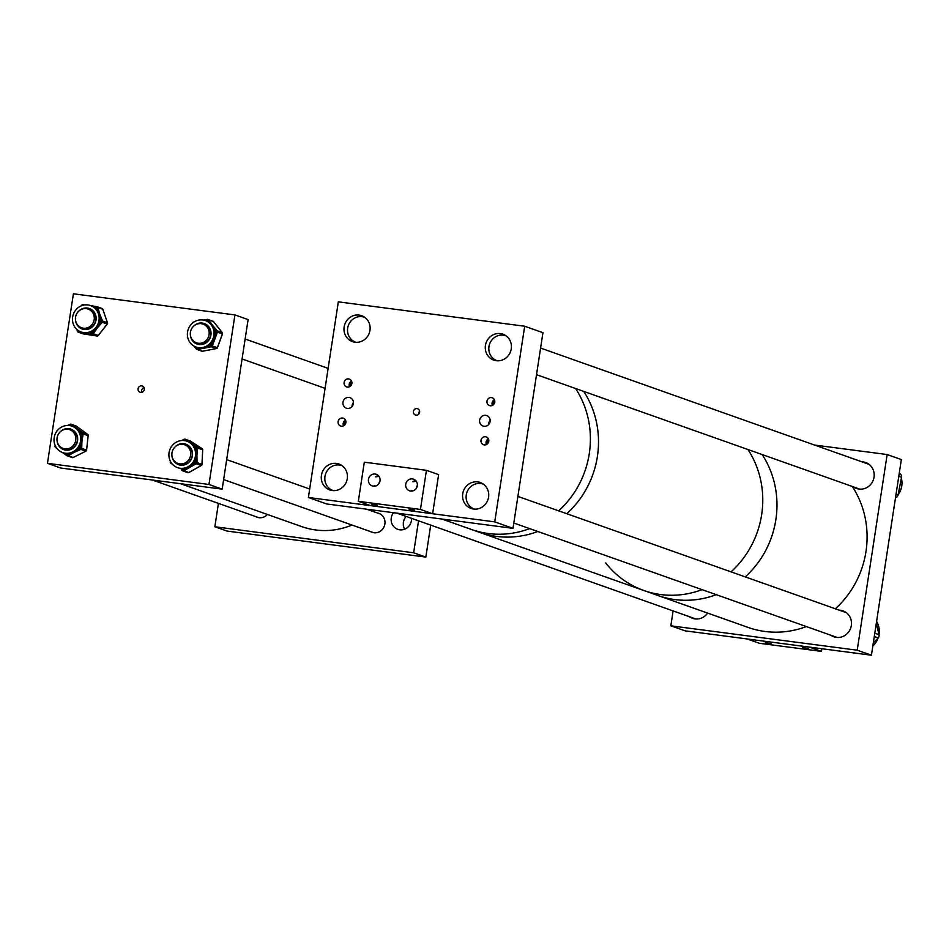 <?xml version="1.0" encoding="UTF-8"?>
<svg xmlns="http://www.w3.org/2000/svg" width="949" height="949" viewBox="0 0 949 949"><rect width="100%" height="100%" fill="white"/><g stroke="black" fill="none" stroke-linecap="round" stroke-linejoin="round"><path stroke-width="1.42" d="M775.879 519.577A92.551 87.51 -70.5 0 0 762.189 454.571A92.551 87.51 109.5 0 1 745.238 576.885A92.551 87.51 -70.5 0 0 775.879 519.577M761.679 514.548A92.551 87.51 -70.5 0 0 747.978 449.541A92.551 87.51 109.5 0 1 762.771 501.167A92.551 87.51 109.5 0 1 731.027 571.856A92.551 87.51 -70.5 0 0 761.679 514.548M806.353 626.565A92.551 87.51 109.5 0 1 784.669 631.726A92.551 87.51 109.5 0 1 748.109 627.419L658.001 595.521A92.551 87.51 -70.5 0 0 716.246 594.667A92.551 87.51 109.5 0 1 694.573 599.827A92.551 87.51 109.5 0 1 658.001 595.521L643.802 590.503A92.551 87.51 -70.5 0 0 702.046 589.649A92.551 87.51 109.5 0 1 643.802 590.503L441.949 519.044M605.723 562.994A92.551 87.51 -70.5 0 0 643.802 590.503M583.718 391.403A92.551 87.51 109.5 0 1 597.396 456.481A92.551 87.51 109.5 0 1 566.767 513.706A92.551 87.51 109.5 0 0 598.511 443.017A92.551 87.51 109.5 0 0 583.718 391.403M575.604 388.521A92.551 87.51 109.5 0 1 589.282 453.61A92.551 87.51 109.5 0 1 558.653 510.835A92.551 87.51 109.5 0 0 583.35 475.295A92.551 87.51 109.5 0 0 575.604 388.521M537.786 531.499A92.551 87.51 109.5 0 1 479.542 532.353A92.551 87.51 109.5 0 0 537.786 531.499M529.672 528.629A92.551 87.51 109.5 0 1 471.428 529.483A92.551 87.51 109.5 0 0 529.672 528.629M345.922 422.352A3.393 3.215 -70.5 0 0 345.199 424.393M345.792 420.858A3.393 3.215 -70.5 0 0 344.155 425.472M338.117 421.605A4.128 3.903 -70.5 0 0 340.632 426.006A4.128 3.903 -70.5 0 0 345.887 422.625A4.128 3.903 -70.5 0 0 343.384 418.224A4.128 3.903 -70.5 0 0 338.117 421.605M345.543 420.193A4.128 3.903 -70.5 0 0 343.538 425.84M351.913 383.218A3.393 3.215 -70.5 0 0 351.189 385.27M351.782 381.735A3.393 3.215 -70.5 0 0 350.145 386.338M344.107 382.471A4.128 3.903 -70.5 0 0 346.61 386.884A4.128 3.903 -70.5 0 0 351.877 383.491A4.128 3.903 -70.5 0 0 349.374 379.09A4.128 3.903 -70.5 0 0 344.107 382.471M351.533 381.059A4.128 3.903 -70.5 0 0 349.529 386.706M494.797 401.913A3.393 3.215 -70.5 0 0 494.073 403.966M494.666 400.431A3.393 3.215 -70.5 0 0 493.029 405.045M486.991 401.178A4.128 3.903 -70.5 0 0 489.506 405.579A4.128 3.903 -70.5 0 0 494.761 402.186A4.128 3.903 -70.5 0 0 492.258 397.785A4.128 3.903 -70.5 0 0 486.991 401.178M494.417 399.754A4.128 3.903 -70.5 0 0 492.412 405.401M488.806 441.048A3.393 3.215 -70.5 0 0 488.083 443.1M488.676 439.565A3.393 3.215 -70.5 0 0 487.051 444.168M481.013 440.3A4.128 3.903 -70.5 0 0 483.516 444.713A4.128 3.903 -70.5 0 0 488.771 441.321A4.128 3.903 -70.5 0 0 486.268 436.92A4.128 3.903 -70.5 0 0 481.013 440.3M488.427 438.889A4.128 3.903 -70.5 0 0 486.434 444.535M418.26 414.547L419.553 410.822M419.636 412.269A3.31 3.12 109.5 0 1 415.425 414.974A3.31 3.12 109.5 0 1 413.42 411.451A3.31 3.12 109.5 0 1 417.631 408.746A3.31 3.12 109.5 0 1 419.636 412.269M369.968 330.347A13.749 13.001 109.5 0 1 352.459 341.616A13.749 13.001 109.5 0 1 344.131 326.966A13.749 13.001 109.5 0 1 361.64 315.697A13.749 13.001 109.5 0 1 369.968 330.347M347.275 478.676A13.749 13.001 109.5 0 1 329.766 489.945A13.749 13.001 109.5 0 1 321.426 475.295A13.749 13.001 109.5 0 1 338.947 464.025A13.749 13.001 109.5 0 1 347.275 478.676M511.274 348.841A13.749 13.001 109.5 0 1 493.753 360.11A13.749 13.001 109.5 0 1 485.425 345.46A13.749 13.001 109.5 0 1 502.934 334.19A13.749 13.001 109.5 0 1 511.274 348.841M488.569 497.169A13.749 13.001 109.5 0 1 471.06 508.439A13.749 13.001 109.5 0 1 462.732 493.788A13.749 13.001 109.5 0 1 480.241 482.507A13.749 13.001 109.5 0 1 488.569 497.169M352.043 406.552A5.552 5.255 109.5 0 1 353.479 402.506M353.408 403.598A5.552 5.255 109.5 0 1 346.338 408.153A5.552 5.255 109.5 0 1 342.98 402.234A5.552 5.255 109.5 0 1 350.051 397.678A5.552 5.255 109.5 0 1 353.408 403.598M488.723 424.44A5.552 5.255 109.5 0 1 490.147 420.395M490.087 421.486A5.552 5.255 109.5 0 1 483.017 426.042A5.552 5.255 109.5 0 1 479.648 420.122A5.552 5.255 109.5 0 1 486.718 415.567A5.552 5.255 109.5 0 1 490.087 421.486M308.378 497.49L326.634 503.955L513.006 528.344L494.749 521.879L308.378 497.49L338.318 301.841L524.69 326.231L542.947 332.696L513.006 528.344M524.69 326.231L494.749 521.879M853.507 486.896A13.749 13.001 -70.5 0 0 856.52 488.462A13.749 13.001 -70.5 0 0 874.029 477.193A13.749 13.001 -70.5 0 0 865.69 462.531A13.749 13.001 -70.5 0 0 861.941 461.831M830.802 635.225A13.749 13.001 -70.5 0 0 833.815 636.791A13.749 13.001 -70.5 0 0 851.324 625.521A13.749 13.001 -70.5 0 0 842.997 610.859A13.749 13.001 -70.5 0 0 839.248 610.16M689.508 616.731A13.749 13.001 -70.5 0 0 692.521 618.297A13.749 13.001 -70.5 0 0 707.622 613.09M814.479 445.034L887.149 454.547L857.208 650.195L871.419 655.213L685.036 630.824L670.836 625.806L673.114 610.931M887.149 454.547L901.348 459.565L871.419 655.213M857.208 650.195L670.836 625.806M765.309 642.615L771.134 643.778L765.309 642.615M802.593 647.491L808.406 648.653L802.593 647.491M821.87 648.736L821.466 651.394L759.342 643.268L747.171 638.962L809.295 647.088L821.466 651.394M412.566 490.953L411.475 490.479L411.712 491.084M405.745 484.227A6.145 5.813 -70.5 0 0 409.47 490.787A6.145 5.813 -70.5 0 0 417.299 485.746A6.145 5.813 -70.5 0 0 413.574 479.198A6.145 5.813 -70.5 0 0 405.745 484.227M417.335 485.497A6.145 5.813 -70.5 0 0 416.362 488.249M375.294 486.078L374.203 485.603L374.44 486.208M368.461 479.352A6.145 5.813 -70.5 0 0 372.186 485.9A6.145 5.813 -70.5 0 0 380.015 480.87A6.145 5.813 -70.5 0 0 376.29 474.31A6.145 5.813 -70.5 0 0 368.461 479.352M380.051 480.621A6.145 5.813 -70.5 0 0 379.078 483.373M414.476 510.099L408.651 508.925L414.476 510.099M415.306 480.194L412.815 481.724L416.326 481.321M378.034 475.319L375.543 476.849L379.042 476.445M377.204 505.224L371.379 504.049L377.204 505.224M364.309 462.175L358.331 501.309L420.454 509.435L426.433 470.313L364.309 462.175M426.433 470.313L438.616 474.619L432.625 513.753L370.501 505.615L358.331 501.309M432.625 513.753L420.454 509.435M901.384 478.118A18.897 17.865 109.5 0 1 898.122 494.726M899.284 473.077L900.565 474.215A3.31 3.12 109.5 0 1 901.55 477.3L898.086 494.939A3.31 3.12 109.5 0 1 895.986 497.466L895.524 497.644M876.579 621.453A18.897 17.865 109.5 0 1 879.011 634.62M876.295 623.351L879.035 634.703A3.31 3.12 109.5 0 1 878.169 637.882A18.897 17.865 109.5 0 1 872.843 645.925M874.278 636.506L878.169 637.882L873.282 642.995M377.299 512.958A10.048 9.502 109.5 0 1 384.879 524.05A10.048 9.502 109.5 0 1 370.679 531.654M404.665 529.198A10.736 10.154 109.5 0 1 406.148 516.422M411.546 518.332A10.736 10.154 109.5 0 1 397.761 529.352A10.736 10.154 109.5 0 1 393.491 512.697M267.416 514.465A10.048 9.502 109.5 0 1 255.791 516.612M214.854 526.766L227.025 531.072L425.828 557.087L413.645 552.781L214.854 526.766L218.424 503.385M430.716 525.117L425.828 557.087M418.545 520.811L413.645 552.781M141.97 392.281L141.52 389.944L143.762 387.145M138.079 388.722A3.31 3.12 -70.5 0 0 140.084 392.245A3.31 3.12 -70.5 0 0 144.295 389.541A3.31 3.12 -70.5 0 0 142.291 386.018A3.31 3.12 -70.5 0 0 138.079 388.722M47.45 463.337L60.641 468.011L222.161 489.15L208.97 484.476L234.925 314.926L73.393 293.787L47.45 463.337L208.97 484.476M222.161 489.15L248.104 319.588L234.925 314.926M79.55 433.325A14.021 13.25 -70.5 0 0 72.017 426.172A14.021 13.25 -70.5 0 0 57.652 430.182A14.021 13.25 -70.5 0 0 55.137 445.449A14.021 13.25 -70.5 0 0 62.67 452.602A14.021 13.25 -70.5 0 0 77.035 448.592A14.021 13.25 -70.5 0 0 79.55 433.325M71.389 425.971L72.444 425.176L81.567 431.819L80.416 432.756L81.472 433.539L81.329 434.903L82.99 435.152L81.97 440.894A14.021 13.25 -70.5 0 0 81.329 434.903A14.021 13.25 -70.5 0 0 80.914 433.812A14.021 13.25 -70.5 0 0 80.416 432.756A14.021 13.25 -70.5 0 0 76.596 428.355A14.021 13.25 -70.5 0 0 73.381 426.659L72.017 426.172M58.897 445.306A10.866 10.273 -70.5 0 0 63.974 449.719M57.023 440.502A10.866 10.273 -70.5 0 0 57.877 444.085A10.866 10.273 -70.5 0 0 63.713 449.636A10.866 10.273 -70.5 0 0 74.864 446.528A10.866 10.273 -70.5 0 0 76.81 434.689A10.866 10.273 -70.5 0 0 70.973 429.138A10.866 10.273 -70.5 0 0 60.024 432.032M65.991 449.423L63.097 448.403A10.048 9.502 -70.5 0 0 76.608 435.223A10.048 9.502 -70.5 0 0 69.716 429.707A9.917 9.371 109.5 0 1 74.152 444.393A9.917 9.371 109.5 0 1 63.097 448.403A9.917 9.371 109.5 0 1 58.648 433.717A9.917 9.371 109.5 0 1 69.716 429.707L72.61 430.727M62.67 452.602L64.034 453.088A14.021 13.25 -70.5 0 0 66.122 453.622A14.021 13.25 -70.5 0 0 68.399 453.8A14.021 13.25 -70.5 0 0 74.081 452.412L69.313 455.129L68.399 453.8L66.857 455.627A1.317 1.317 0 0 0 67.154 455.793A1.317 1.246 109.5 0 1 66.857 455.627L65.754 454.844L66.122 453.622L68.103 455.734L73.097 457.501L85.861 451.155L80.867 449.399L74.081 452.412A14.021 13.25 -70.5 0 0 78.755 448.663A14.021 13.25 -70.5 0 0 80.107 446.694A14.021 13.25 -70.5 0 0 81.97 440.894L81.756 446.932L80.107 446.694L80.867 449.399A1.317 1.246 109.5 0 0 81.614 448.308L86.608 450.075L88.127 435.544A1.317 1.246 -70.5 0 0 87.616 434.357L76.371 426.16L72.444 425.176M65.73 454.808L62.492 452.531M67.747 425.46L68.755 424.974M71.222 429.233A10.866 10.273 -70.5 0 0 64.508 429.47M70.001 424.369L68.862 425.496M81.756 446.932L81.614 448.308L78.755 448.663L79.669 449.992M171.057 447.228A14.021 13.25 -70.5 0 0 177.558 467.632A14.021 13.25 -70.5 0 0 193.418 461.617A14.021 13.25 -70.5 0 0 186.917 441.214A14.021 13.25 -70.5 0 0 171.057 447.228M177.558 467.632L178.922 468.118A14.021 13.25 -70.5 0 0 181.745 468.759A14.021 13.25 -70.5 0 0 184.023 468.806A14.021 13.25 -70.5 0 0 189.634 467.098A14.021 13.25 -70.5 0 0 194.106 463.088A14.021 13.25 -70.5 0 0 194.77 462.092A14.021 13.25 -70.5 0 0 195.364 461.048A14.021 13.25 -70.5 0 0 196.918 455.164L197.024 461.214L195.364 461.048L196.265 463.717L184.996 470.099L184.023 468.806L182.564 470.74A1.317 1.246 109.5 0 0 183.821 470.763L188.815 472.531L201.259 465.484L196.265 463.717A1.317 1.246 109.5 0 0 196.953 462.59L201.947 464.358L202.695 449.79L197.7 448.023L196.918 455.164A14.021 13.25 -70.5 0 0 195.968 449.233A14.021 13.25 -70.5 0 0 194.936 447.145A14.021 13.25 -70.5 0 0 190.879 442.969L196.028 446.16L194.936 447.145L197.7 448.023A1.317 1.246 109.5 0 0 197.131 446.872L202.125 448.64L190.429 441.119L185.446 439.351L190.879 442.969A14.021 13.25 -70.5 0 0 188.282 441.688L186.917 441.214M186.111 444.274A10.866 10.273 -70.5 0 0 179.397 444.512M171.911 455.544A10.866 10.273 -70.5 0 0 178.614 464.666A10.866 10.273 -70.5 0 0 190.903 459.992A10.866 10.273 -70.5 0 0 185.862 444.179A10.866 10.273 -70.5 0 0 174.913 447.062M190.761 459.755A10.048 9.502 -70.5 0 0 184.604 444.737A9.917 9.371 109.5 0 1 190.619 455.306A9.917 9.371 109.5 0 1 177.985 463.432A10.048 9.502 -70.5 0 0 190.761 459.755M182.078 440.502L182.849 440.087M181.461 470.028L182.516 470.704M171.935 463.907L170.879 463.231L171.888 463.587M173.786 460.336A10.866 10.273 -70.5 0 0 178.863 464.761M197.024 461.214L196.953 462.59L194.106 463.088L195.091 464.381M184.996 470.099L183.821 470.763L181.745 468.759L181.437 470.016L182.54 470.728A1.317 1.317 0 0 0 182.813 470.858L187.807 472.626A1.317 1.246 -70.5 0 0 188.815 472.531L188.946 472.46M185.601 440.822L186.55 440.063M184.059 439.399L182.955 440.49M196.028 446.16L197.131 446.872L195.968 449.233L197.629 449.399M81.306 305.827A14.021 13.25 -70.5 0 0 72.468 319.161A14.021 13.25 -70.5 0 0 81.128 331.984A14.021 13.25 -70.5 0 0 90.297 331.711A14.021 13.25 -70.5 0 0 99.147 318.378A14.021 13.25 -70.5 0 0 90.475 305.554A14.021 13.25 -70.5 0 0 81.306 305.827M81.128 331.984L82.492 332.458A14.021 13.25 -70.5 0 0 84.781 333.04A14.021 13.25 -70.5 0 0 90.57 332.589A14.021 13.25 -70.5 0 0 91.662 332.186A14.021 13.25 -70.5 0 0 92.717 331.699A14.021 13.25 -70.5 0 0 97.344 327.88L94.093 332.66L92.717 331.699L92.053 334.226L79.621 332.328L79.396 331.213M89.68 308.615A10.866 10.273 -70.5 0 0 82.966 308.852M75.481 319.884A10.866 10.273 -70.5 0 0 82.172 329.006A10.866 10.273 -70.5 0 0 89.289 328.805A10.866 10.273 -70.5 0 0 96.146 318.461A10.866 10.273 -70.5 0 0 89.431 308.52A10.866 10.273 -70.5 0 0 82.314 308.733A10.866 10.273 -70.5 0 0 78.482 311.402M89.538 328.224A10.048 9.502 -70.5 0 0 88.174 309.089A9.917 9.371 109.5 0 1 88.815 327.227A9.917 9.371 109.5 0 1 81.555 327.785A10.048 9.502 -70.5 0 0 89.538 328.224M102.041 319.718L102.48 320.999L100.036 322.423A14.021 13.25 -70.5 0 0 100.452 320.062A14.021 13.25 -70.5 0 0 99.728 314.095L102.041 319.718L100.452 320.062L102.255 322.304L97.344 327.88A14.021 13.25 -70.5 0 0 100.036 322.423L101.401 323.384M90.843 305.685L95.517 306.456L94.888 307.606L96.181 307.808L96.632 309.089L98.221 308.745L99.728 314.095A14.021 13.25 -70.5 0 0 96.632 309.089A14.021 13.25 -70.5 0 0 94.888 307.606A14.021 13.25 -70.5 0 0 91.839 306.041L90.475 305.554M84.39 304.759L85.208 304.878L84.39 304.759M76.869 329.908L76.62 329.196M77.355 324.688A10.866 10.273 -70.5 0 0 82.433 329.101M94.093 332.66L93.239 333.74L90.57 332.589L90.748 334.024M77.142 329.683L77.32 331.189M84.046 305.032L83.061 304.546L84.342 304.748M89.775 305.495L96.762 306.646M187.511 336.373A14.021 13.25 -70.5 0 0 196.016 347.014A14.021 13.25 -70.5 0 0 213.881 331.225A14.021 13.25 -70.5 0 0 205.375 320.584A14.021 13.25 -70.5 0 0 187.511 336.373M196.016 347.014L197.38 347.5A14.021 13.25 -70.5 0 0 198.27 347.773A14.021 13.25 -70.5 0 0 204.059 347.975A14.021 13.25 -70.5 0 0 209.456 345.59A14.021 13.25 -70.5 0 0 211.247 344.036A14.021 13.25 -70.5 0 0 214.474 338.9A14.021 13.25 -70.5 0 0 215.364 332.897A14.021 13.25 -70.5 0 0 215.245 331.711A14.021 13.25 -70.5 0 0 215.032 330.549A14.021 13.25 -70.5 0 0 212.481 325.21L216.419 329.837L215.032 330.549L217.428 332.174L212.825 344.617L211.247 344.036L211.354 346.776L198.875 349.208L198.27 347.773L196.396 349.03A1.317 1.246 109.5 0 0 197.57 349.469L202.552 351.237L216.348 348.544L211.354 346.776A1.317 1.246 109.5 0 0 212.339 345.922L217.333 347.69L222.422 333.941L217.428 332.174A1.317 1.246 109.5 0 0 217.238 330.881L222.232 332.648L213.525 321.592L208.531 319.825L212.481 325.21A14.021 13.25 -70.5 0 0 207.961 321.581A14.021 13.25 -70.5 0 0 206.74 321.07L205.375 320.584M204.569 323.645A10.866 10.273 -70.5 0 0 197.855 323.882M190.369 334.914A10.866 10.273 -70.5 0 0 190.464 335.792A10.866 10.273 -70.5 0 0 197.072 344.048A10.866 10.273 -70.5 0 0 210.927 331.806A10.866 10.273 -70.5 0 0 204.32 323.55A10.866 10.273 -70.5 0 0 193.371 326.444M210.654 332.138A10.048 9.502 -70.5 0 0 203.062 324.119A9.917 9.371 109.5 0 1 208.578 336.634A9.917 9.371 109.5 0 1 196.443 342.814A10.048 9.502 -70.5 0 0 210.654 332.138M195.494 347.88L194.023 346.1M203.501 320.086L205.897 319.671M192.244 339.718A10.866 10.273 -70.5 0 0 197.321 344.131M216.419 329.837L217.238 330.881L215.364 332.897L216.941 333.479M212.825 344.617L212.339 345.922L209.456 345.59L210.049 347.026M196.087 347.037L195.518 347.951L196.313 348.924M205.909 320.774L207.143 320.537L207.961 321.581L209.361 320.869M207.238 319.41L205.992 319.635L205.838 320.75M374.701 510.242A76.027 71.887 109.5 0 1 373.289 511.535M352.008 525.034A76.027 71.887 109.5 0 1 301.853 526.659L180.488 483.693M84.449 328.805L81.555 327.785A9.917 9.371 109.5 0 1 80.902 309.635A9.917 9.371 109.5 0 1 88.174 309.089L91.068 310.109M199.337 343.846L196.443 342.814A9.917 9.371 109.5 0 1 190.927 330.299A9.917 9.371 109.5 0 1 203.062 324.119L205.957 325.139M180.879 464.464L177.985 463.432A9.917 9.371 109.5 0 1 171.971 452.875A9.917 9.371 109.5 0 1 184.604 444.737L187.499 445.769M852.297 486.469A92.551 87.51 109.5 0 1 835.345 608.784M497.323 360.81A13.227 12.503 109.5 0 1 496.979 360.691A13.227 12.503 109.5 0 1 493.148 358.449A13.227 12.503 109.5 0 1 490.574 341.913A13.227 12.503 109.5 0 1 505.805 335.756A13.227 12.503 109.5 0 1 506.137 335.887L505.805 335.756M355.685 342.198L356.005 342.316A13.227 12.503 109.5 0 1 355.685 342.198A13.227 12.503 109.5 0 1 348.058 334.024A13.227 12.503 109.5 0 1 351.474 320.477A13.227 12.503 109.5 0 1 364.511 317.274A13.227 12.503 109.5 0 1 364.843 317.393L364.511 317.274M333.324 490.645A13.227 12.503 109.5 0 1 332.98 490.526A13.227 12.503 109.5 0 1 325.531 474.132A13.227 12.503 109.5 0 1 341.806 465.591A13.227 12.503 109.5 0 1 342.15 465.722M474.275 509.02L474.607 509.127A13.227 12.503 109.5 0 1 474.275 509.02A13.227 12.503 109.5 0 1 466.267 494.927A13.227 12.503 109.5 0 1 483.1 484.085A13.227 12.503 109.5 0 1 483.444 484.215L483.1 484.085M898.786 476.327L901.55 477.3M896.046 494.215L898.086 494.939M899.189 473.729L900.565 474.215M874.788 633.197L879.035 634.703M81.567 431.819L82.622 432.59A1.317 1.246 109.5 0 1 83.132 433.776L82.99 435.152M85.991 451.083L85.861 451.155A1.317 1.246 -70.5 0 0 86.608 450.075L88.186 435.579L81.472 433.539L82.622 432.59L87.688 434.417A1.317 1.317 0 0 1 88.186 435.579L88.115 435.615M70.914 425.84L69.704 425.591M69.313 455.129L68.103 455.734A1.317 1.246 109.5 0 1 67.154 455.793L72.148 457.56A1.317 1.246 -70.5 0 0 73.097 457.501L73.227 457.43M66.786 455.591L62.468 452.531M56.608 448.165L55.694 446.611M55.101 446.184L55.172 445.532M55.528 447.382A1.317 1.246 109.5 0 1 55.089 446.255L55.03 446.208A1.317 1.317 0 0 0 55.564 447.418L56.821 448.331M56.679 431.415A1.317 1.246 109.5 0 1 57.189 430.739M76.43 426.208L76.406 426.184A1.317 1.246 -70.5 0 0 75.73 425.935M70.119 424.298A1.317 1.246 109.5 0 1 71.377 424.393L70.226 425.342L70.119 424.298M71.839 457.394A1.317 1.246 -70.5 0 0 72.148 457.56A1.317 1.317 0 0 0 73.18 457.501L85.944 451.166A1.317 1.317 0 0 0 86.667 450.111L86.596 450.134M55.481 446.184L55.113 445.401M57.237 430.668L57.26 430.644A1.317 1.317 0 0 0 56.56 431.593M184.877 440.68L183.964 440.55M170.31 461.997L170.357 461.19M201.378 465.401L201.259 465.484A1.317 1.246 -70.5 0 0 201.947 464.358L201.935 464.441M187.558 472.507A1.317 1.246 -70.5 0 0 187.807 472.626A1.317 1.317 0 0 0 188.898 472.531L201.342 465.484A1.317 1.317 0 0 0 202.007 464.405L202.695 449.79A1.317 1.246 -70.5 0 0 202.125 448.64L202.184 448.675M170.82 463.183A1.317 1.246 109.5 0 1 170.31 462.08L170.251 462.033A1.317 1.317 0 0 0 170.856 463.207L170.974 462.305M184.189 439.328A1.317 1.246 109.5 0 1 185.446 439.351L184.355 440.336L184.189 439.328M170.773 461.961L170.298 461.072M202.683 449.873L202.754 449.838A1.317 1.317 0 0 0 202.149 448.652L190.464 441.131A1.317 1.317 0 0 0 190.191 441L185.197 439.233A1.317 1.317 0 0 0 184.106 439.328L181.983 440.514M82.444 304.641A1.317 1.246 109.5 0 1 83.038 304.546A1.317 1.317 0 0 0 81.828 305.032L81.911 305.044A1.317 1.246 109.5 0 1 82.444 304.641M81.282 305.827L81.851 305.115M79.621 332.328L83.322 333.894L97.047 335.993L92.053 334.226A1.317 1.246 109.5 0 0 93.239 333.74L98.221 335.507L107.249 324.072L102.255 322.304A1.317 1.246 109.5 0 0 102.48 320.999L107.474 322.767L102.765 309.232L97.783 307.464L98.221 308.745M107.296 324L98.305 335.519A1.317 1.317 0 0 1 97.071 336.005L97.047 335.993A1.317 1.246 -70.5 0 0 98.221 335.507L98.281 335.436M76.549 329.137L78.328 332.126A1.317 1.246 109.5 0 1 77.367 331.32L77.296 331.26A1.317 1.317 0 0 0 78.115 332.079L83.097 333.846A1.317 1.317 0 0 0 83.346 333.906L97.071 336.005M102.812 309.362L102.765 309.232A1.317 1.246 -70.5 0 0 101.804 308.425M107.51 322.909L107.534 322.826A1.317 1.317 0 0 1 107.332 324.072L107.249 324.072A1.317 1.246 -70.5 0 0 107.474 322.767L102.836 309.291A1.317 1.317 0 0 0 102.029 308.472L97.035 306.705A1.317 1.317 0 0 0 96.798 306.646A1.317 1.246 109.5 0 1 97.783 307.464L96.181 307.808L96.822 306.657L95.493 306.444M82.527 305.388L83.061 304.546M82.207 305.495L81.163 305.886M187.605 337.856A1.317 1.246 109.5 0 1 187.499 336.681L187.534 336.575M196.229 347.085L197.57 349.469L198.875 349.208M192.528 323.087L192.588 322.933A1.317 1.246 109.5 0 1 193.442 322.114M193.323 322.47L194.023 321.996M221.651 333.645L222.422 333.941A1.317 1.246 -70.5 0 0 222.232 332.648L222.315 332.767M216.479 348.508L216.348 348.544A1.317 1.246 -70.5 0 0 217.333 347.69L217.333 347.69M193.976 346.077L196.336 348.995A1.317 1.317 0 0 0 196.941 349.422L201.923 351.189A1.317 1.246 -70.5 0 0 202.552 351.237L202.683 351.213M213.608 321.687L213.525 321.592A1.317 1.246 -70.5 0 0 212.979 321.201L207.985 319.433A1.317 1.246 109.5 0 1 208.531 319.825L207.143 320.537L207.357 319.386A1.317 1.246 109.5 0 1 207.985 319.433A1.317 1.317 0 0 0 207.297 319.386L203.442 320.074M187.724 337.559L187.629 337.939A1.317 1.317 0 0 1 187.428 336.658L187.511 336.432M87.652 434.381L76.406 426.184A1.317 1.317 0 0 0 76.062 426.006L71.068 424.239A1.317 1.317 0 0 0 70.048 424.298L67.652 425.46M171.591 446.433A1.317 1.317 0 0 0 171.01 447.311M72.705 316.634A1.317 1.317 0 0 0 72.563 317.595M194.059 321.96L193.501 322.067A1.317 1.317 0 0 0 192.517 322.909L192.41 323.194M201.923 351.189A1.317 1.317 0 0 0 202.623 351.237L216.419 348.544A1.317 1.317 0 0 0 217.404 347.714L222.481 333.965A1.317 1.317 0 0 0 222.291 332.684L213.584 321.628A1.317 1.317 0 0 0 212.979 321.201M258.686 517.644L152.409 480.016M325.08 388.355L242.078 358.971M328.129 368.39L245.139 339.018M380.193 513.978L366.67 509.198M309.671 489.02L226.681 459.636M373.574 532.674L223.62 479.589M859.841 489.138L536.529 374.689M869.047 464.346L540.598 348.081M695.842 618.973L396.884 513.148M846.354 612.674L517.893 496.41M837.137 637.467L513.824 523.018"/></g></svg>
